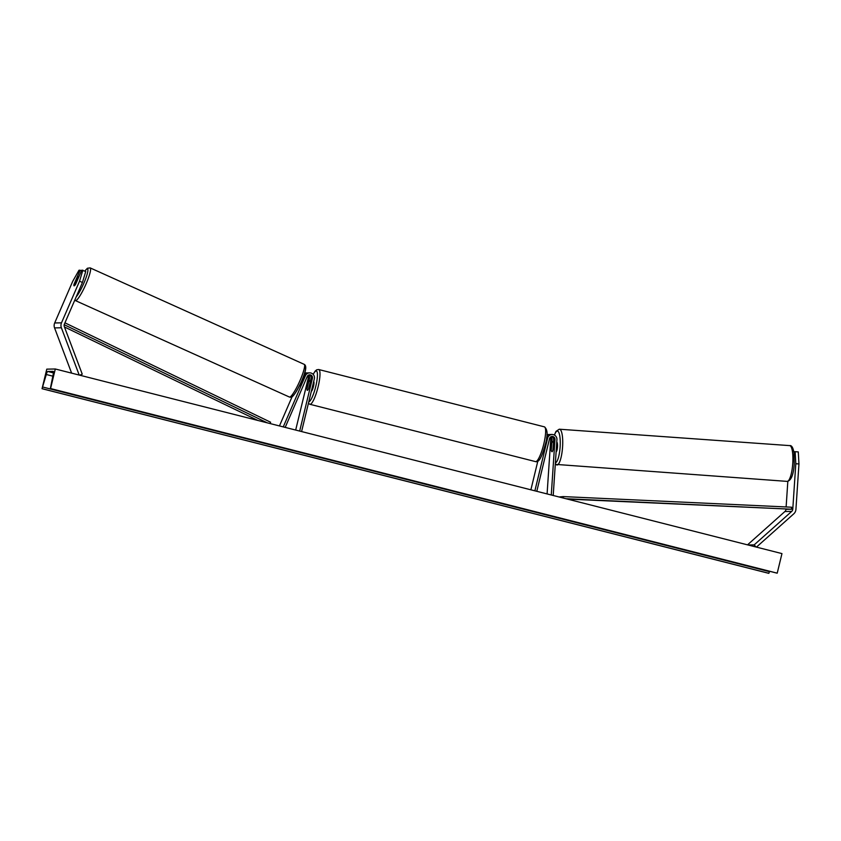 <?xml version="1.0" encoding="UTF-8"?>
<svg xmlns="http://www.w3.org/2000/svg" width="841" height="841" viewBox="0 0 841 841"><rect width="100%" height="100%" fill="white"/><g stroke="black" fill="none" stroke-linecap="round" stroke-linejoin="round"><path stroke-width="1.26" d="M795.807 463.727L795.134 451.691L798.277 451.911L798.95 463.948L795.807 463.727L792.779 509.194A3.227 3.154 -91.1 0 1 791.707 511.402L754.177 544.863L755.996 546.997M793.957 452.5L794.009 451.712L795.134 451.691M787.828 481.357L786.125 506.955M785.967 509.236L785.967 509.32A3.227 3.154 -91.1 0 1 784.895 511.528L747.523 544.852M798.95 463.948L795.922 509.415A6.444 6.308 -91.1 0 1 793.778 513.83L756.448 547.113M748.038 544.979L754.177 544.863M82.86 270.161L79.538 281.178L82.429 282.492L85.74 271.464L81.735 270.182L75.648 284.226A5.035 0.967 114.4 0 1 74.145 285.845A5.035 0.967 114.4 0 1 74.05 285.835A5.035 0.967 114.4 0 1 74.029 284.258L80.116 270.213L78.991 270.234L72.725 281.304L54.686 322.965A6.444 6.308 88.9 0 0 54.56 327.895L71.622 373.141M82.429 282.492L64.379 324.142A3.227 3.154 88.9 0 0 64.315 326.613L82.25 374.161L79.664 375.181M81.451 270.823L80.116 270.213M79.538 281.178L61.498 322.839A6.444 6.308 88.9 0 0 61.372 327.769L79.212 375.065M301.583 431.559L314.334 378.86A4.836 4.731 88.9 0 0 309.646 372.857L308.332 372.878A4.836 4.731 -91.1 0 0 304.095 375.748L299.964 385.304A5.035 0.967 114.4 0 1 299.102 386.482M309.646 372.857A4.836 4.731 88.9 0 0 305.42 375.727L283.343 426.681L282.45 426.692M292.09 396.742L279.443 425.935M307.522 372.962A4.836 4.731 88.9 0 0 306.713 372.91L305.388 372.931A4.836 4.731 88.9 0 0 304.642 373.005M306.713 372.91A4.836 4.731 88.9 0 0 304.484 373.53M295.675 430.056L308.163 378.45A2.817 2.754 88.9 0 0 307.575 375.938M309.025 374.96A2.817 2.754 -91.1 0 1 311.096 378.397L308.626 388.616A5.035 1.03 104.3 0 1 307.343 390.34A5.035 1.03 104.3 0 1 307.007 388.647L309.477 378.429A2.817 2.754 88.9 0 0 308.226 375.328M284.563 427.239L283.343 426.681M299.669 431.076L312.421 378.366A2.817 2.754 88.9 0 0 307.217 376.547L285.183 427.396M553.42 442.913A5.035 1.219 -85.9 0 0 552.716 441.662A5.035 1.219 -85.9 0 0 551.717 443.207L551.244 450.187A5.035 1.219 -85.9 0 0 552.001 451.712A5.035 1.062 -86 0 0 552.022 451.712A5.035 1.062 -86 0 0 552.947 449.935L553.651 439.507A2.817 2.754 88.9 0 0 551.507 436.563M552.327 495.265L553.231 495.244L556.931 439.622A4.836 4.731 -91.1 0 0 547.628 438.129L534.876 490.829M546.902 435.154A4.836 4.731 -91.1 0 1 549.993 434.566M546.944 434.65A4.836 4.731 -91.1 0 1 547.869 434.534L549.184 434.513M550.056 437.541A2.817 2.754 -91.1 0 1 550.708 439.57L547.092 493.93M550.697 436.931A2.817 2.754 -91.1 0 1 552.032 439.538L551.801 442.923M551.896 495.149L553.231 495.244M536.789 491.312L549.541 438.613A2.817 2.754 -91.1 0 1 554.965 439.486L551.265 494.992M530.881 489.809L537.798 461.246M552.127 434.45L550.802 434.482A4.836 4.731 88.9 0 0 546.703 437.068M311.317 391.296A5.035 1.03 -75.7 0 0 313.472 386.408A5.035 1.03 -75.7 0 0 313.682 381.551M310.171 382.045A5.035 1.03 -75.7 0 0 309.824 380.563A5.035 1.03 -75.7 0 0 308.636 382.077L306.997 388.857A5.035 1.03 -75.7 0 0 307.343 390.34A5.035 1.03 -75.7 0 0 308.531 388.826L310.213 382.056M556.111 451.932A5.035 1.219 -85.9 0 0 557.488 446.96A5.035 1.219 -85.9 0 0 556.774 441.998M552.716 441.662A5.035 1.219 -85.9 0 0 552.695 441.662L553.504 441.714M42.05 388.71L46.781 369.146L55.296 368.989L781.962 553.599L777.221 573.163L50.365 388.553L53.183 374.371A3.427 0.704 -75.7 0 0 53.235 371.375A3.427 0.704 -75.7 0 0 53.193 371.365L47.748 371.47A3.427 0.704 -75.7 0 0 46.297 374.508L42.05 388.71L768.706 573.32L769.757 571.312M55.296 368.989L50.565 388.553L777.221 573.163M75.564 284.363L78.318 278.056A5.035 0.809 -65.7 0 0 78.318 276.7A5.035 0.809 -65.7 0 0 78.245 276.689A5.035 0.809 -65.7 0 0 76.973 278.161L74.208 284.552A5.035 0.809 -65.7 0 0 74.134 285.845M567.349 499.081L791.497 509.215L566.014 498.734M559.034 496.968L563.302 496.589L563.239 498.03M791.497 509.215L791.591 507.207L563.302 496.589M64.452 326.96L257.924 420.468M64.189 324.7L267.249 422.834M64.946 322.828L270.623 422.235L270.024 423.538M785.967 509.32L792.779 509.194M784.895 511.528L791.707 511.402M54.686 322.965L61.498 322.839M54.56 327.895L61.372 327.769M304.095 375.748L305.42 375.727M308.163 378.45L309.477 378.429M311.096 378.397L312.421 378.366M550.708 439.57L552.032 439.538M553.651 439.507L554.965 439.486M546.566 438.14L547.628 438.129M543.759 444.164A17.934 3.658 -75.7 0 0 544.39 426.85C547.691 429.446 547.985 435.375 545.294 444.647C541.099 459.733 538.314 462.413 535.549 461.614A17.934 3.658 -75.7 0 0 543.759 444.164M544.39 426.85L318.739 369.525A17.934 3.658 104.3 0 1 318.108 386.839A17.934 3.658 104.3 0 1 309.909 404.29L535.549 461.614M308.763 401.872A15.926 3.248 -75.7 0 0 315.774 386.355A15.926 3.248 -75.7 0 0 317.236 372.458A15.926 3.248 -75.7 0 0 313.22 374.413M787.039 481.388A17.934 4.342 -85.9 0 0 787.123 481.399A17.934 4.342 -85.9 0 0 787.208 481.399A17.934 4.342 -85.9 0 0 792.737 463.643A17.934 4.342 -85.9 0 0 789.667 445.614A17.934 4.342 -85.9 0 0 789.583 445.604M559.402 429.215A17.934 4.342 94.1 0 1 559.486 429.215A17.934 4.342 94.1 0 1 562.555 447.244A17.934 4.342 94.1 0 1 557.015 464.999A17.934 4.342 94.1 0 1 556.942 464.999A17.934 4.342 94.1 0 1 556.658 464.936M555.386 462.834A15.926 3.848 -85.9 0 0 560.148 446.56A15.926 3.848 -85.9 0 0 557.32 431.086A15.926 3.848 -85.9 0 0 554.503 435.06M47.748 371.47L53.435 372.91M50.386 388.553L777.042 573.163M42.229 388.71L768.884 573.31M42.996 387.102L769.652 571.712M46.297 374.508L52.794 376.158M84.878 271.075A15.926 2.544 114.3 0 1 87.275 268.868A15.926 2.544 114.3 0 1 85.036 280.358A15.926 2.544 114.3 0 1 76.226 296.799M74.765 300.163L75.406 300.594A17.934 2.87 -65.7 0 0 75.679 300.636A17.934 2.87 -65.7 0 0 85.729 284.679A17.934 2.87 -65.7 0 0 90.155 267.89L87.411 268.247L84.815 271.054M90.155 267.89L304.179 364.342A17.934 2.87 114.3 0 1 299.753 381.131A17.934 2.87 114.3 0 1 289.703 397.089A17.934 2.87 114.3 0 1 289.441 397.047L75.406 300.594M292.311 396.058A15.926 2.544 -65.7 0 0 301.53 381.246A15.926 2.544 -65.7 0 0 304.926 366.96M318.739 369.525L316.773 369.756L315.238 371.007L313.157 374.35M310.529 380.742L309.824 380.563M308.416 403.323L309.909 404.29M554.398 434.997L556.006 431.37L559.254 429.204L789.667 445.614C791.654 445.194 793.116 447.675 794.041 453.036L794.23 464.074C793.505 474.671 791.213 480.442 787.355 481.399L555.281 464.358M304.179 364.342C307.049 365.688 305.977 371.754 300.973 382.55C295.916 392.863 292.489 397.772 290.692 397.257L289.441 397.047"/></g></svg>

